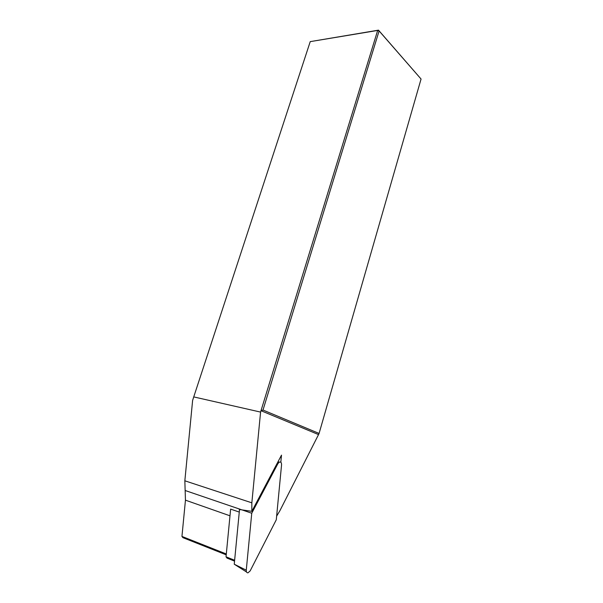 <?xml version="1.0" encoding="UTF-8"?>
<svg xmlns="http://www.w3.org/2000/svg" width="603" height="603" viewBox="0 0 603 603"><rect width="100%" height="100%" fill="white"/><g stroke="black" fill="none" stroke-linecap="round" stroke-linejoin="round"><path stroke-width="0.9" d="M226.223 554.843L182.935 537.672L181.948 536.421L185.453 500.166L184.842 480.802L192.613 400.467L193.736 396.91L260.579 412.09L251.843 502.827L251.828 511.336L281.503 455.137L280.817 462.267M251.828 511.336L239.301 509.482L239.429 510.5M234.552 561.129L227.007 558.107L226.035 556.818L230.632 509.113L239.278 512.083M276.634 516.145L279.898 510.703L318.535 434.59L261.001 410.703L260.579 412.09M310.228 41.63L378.496 30.15L421.06 79.031L319.077 433.444L262.998 410.04L261.001 410.703L377.659 30.436L310.228 41.63L193.736 396.91M421.06 79.031L379.099 30.926L262.998 410.04M377.659 30.436L379.099 30.926L378.496 30.15L377.659 30.436M319.077 433.444L318.535 434.59M277.953 463.549L251.752 513.228L246.265 570.182C246.197 571.961 246.77 572.85 247.976 572.835L250.162 570.898L276.287 519.763L281.563 464.807C281.578 462.607 280.825 461.71 279.317 462.117L277.953 463.549L277.146 463.375M185.151 490.503L251.752 513.228M246.514 571.968L234.25 564.212L246.265 570.182M239.519 509.52L234.25 564.212M226.306 553.976L181.948 536.421M229.984 515.806L185.453 500.166M251.843 502.827L184.842 480.802M226.035 556.818L234.635 560.255M277.908 461.943L279.317 462.117"/></g></svg>
